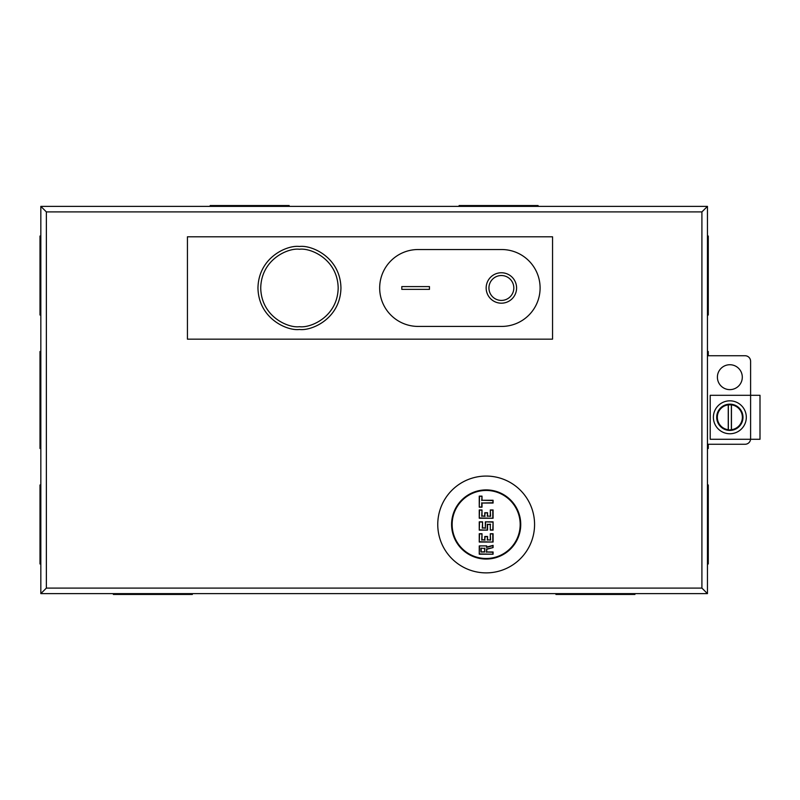 <?xml version="1.0" encoding="UTF-8"?>
<svg xmlns="http://www.w3.org/2000/svg" width="800" height="800" viewBox="0 0 800 800"><rect width="100%" height="100%" fill="white"/><g stroke="black" fill="none" stroke-linecap="round" stroke-linejoin="round"><path stroke-width="1.2" d="M760 395.3L760 439.28L710.21 439.28L710.21 395.3L760 395.3M729.85 433.75A16.46 16.46 0 0 1 713.39 417.29A16.46 16.46 0 0 1 729.85 400.83A16.46 16.46 0 0 1 746.31 417.29A16.46 16.46 0 0 1 729.85 433.75M729.85 430.2L728.25 429.72A12.54 12.54 0 0 1 728.25 404.85L731.45 404.85A12.54 12.54 0 0 1 731.45 429.72L728.33 430.11L728.33 404.47M729.85 404.15A13.14 13.14 0 0 1 742.99 417.29A13.14 13.14 0 0 1 729.85 430.43A13.14 13.14 0 0 1 716.71 417.29A13.14 13.14 0 0 1 729.85 404.15M731.45 404.85L731.45 429.72M728.25 429.72L728.25 404.85M731.37 430.11L731.37 404.47M729.85 389.63A12.45 12.45 0 0 1 717.4 377.18A12.45 12.45 0 0 1 729.85 364.73A12.45 12.45 0 0 1 742.3 377.18A12.45 12.45 0 0 1 729.85 389.63M187.43 339.15L552.55 339.15L552.55 236.8L187.43 236.8L187.43 339.15M707.45 593.62L701.91 588.09L701.91 211.91L707.45 206.38L40.83 206.38L40.83 593.62L707.45 593.62L707.45 206.38M701.91 211.91L46.36 211.91L46.36 588.09L40.83 593.62M46.36 211.91L40.83 206.38M707.45 355.74L745.06 355.74A5.53 5.53 0 0 1 750.6 361.28L750.6 439.28M750.57 439.28A5.53 5.53 0 0 1 745.06 444.26L707.45 444.26M501.38 303.19A15.21 15.21 0 0 1 486.16 287.98A15.21 15.21 0 0 1 501.38 272.76A15.21 15.21 0 0 1 516.59 287.98A15.21 15.21 0 0 1 501.38 303.19M501.38 275.53A12.45 12.45 0 0 1 513.82 287.98A12.45 12.45 0 0 1 501.38 300.42A12.45 12.45 0 0 1 488.93 287.98A12.45 12.45 0 0 1 501.38 275.53M429.46 289.36L401.8 289.36L401.8 286.59L429.46 286.59L429.46 289.36L429.46 286.59L401.8 286.59L401.8 289.36L429.46 289.36M418.12 249.53A38.45 38.45 0 0 0 379.67 287.98A38.45 38.45 0 0 0 418.12 326.42L501.65 326.42A38.45 38.45 0 0 0 540.1 287.98A38.45 38.45 0 0 0 501.65 249.53L418.12 249.53M486.16 476.07A48.41 48.41 0 0 1 534.57 524.47A48.41 48.41 0 0 1 486.16 572.88A48.41 48.41 0 0 1 437.76 524.47A48.41 48.41 0 0 1 486.16 476.07M486.16 559.05A34.58 34.58 0 0 1 451.59 524.47A34.58 34.58 0 0 1 486.16 489.9A34.58 34.58 0 0 1 520.74 524.47A34.58 34.58 0 0 1 486.16 559.05M299.45 329.47C287.32 331.13 258.53 318.69 257.96 287.98C258.53 257.27 287.32 244.82 299.45 246.48C311.59 244.82 340.38 257.27 340.95 287.98C340.38 318.69 311.59 331.13 299.45 329.47M486.16 558.49A34.02 34.02 0 0 0 520.18 524.47A34.02 34.02 0 0 0 486.16 490.45A34.02 34.02 0 0 0 452.14 524.47A34.02 34.02 0 0 0 486.16 558.49M493.08 500.27L493.08 503.03L482.01 503.03L482.01 507.18L479.25 507.18L479.25 496.12L482.01 496.12L482.01 500.27L493.08 500.27L492.8 502.76L482.01 503.03M490.31 516.03L490.31 509.95L493.08 509.95L493.08 518.25L479.25 518.25L479.25 509.95L482.01 509.95L482.01 516.03L484.78 516.03L484.78 512.72L487.55 512.72L487.55 516.03L490.59 516.31L490.31 509.95M490.31 530.14L490.31 524.47L487.55 524.47L487.55 530.14L479.25 530.14L479.25 521.84L482.57 521.84L482.57 527.93L485.33 527.93L485.33 521.84L493.08 521.84L493.08 530.14L490.31 530.14L490.31 524.47M490.31 539.82L490.31 533.74L493.08 533.74L493.08 542.04L479.25 542.04L479.25 533.74L482.01 533.74L482.01 539.82L484.78 539.82L484.78 536.5L487.55 536.5L487.55 539.82L490.59 540.1L490.31 533.74M479.25 545.91L486.72 545.91L486.72 547.06L493.08 545.35L493.08 547.57L486.72 549.27L486.72 551.99L493.08 551.99L493.08 554.21L479.25 554.21L479.25 545.91L486.72 545.91M482.01 500.27L492.8 500.54M482.01 496.12L481.74 500.54M479.25 496.12L481.74 496.4M479.25 507.18L479.52 496.4M482.01 507.18L479.52 506.91M490.59 510.23L493.08 509.95M487.55 516.03L490.59 516.31M487.55 512.72L487.27 516.31M484.78 512.72L487.27 512.99M484.78 516.03L485.06 512.99M482.01 516.03L485.06 516.31M482.01 509.95L481.74 516.31M479.25 509.95L481.74 510.23M479.25 518.25L479.52 510.23M493.08 518.25L479.52 517.97M490.59 524.2L487.55 524.47M493.08 530.14L490.59 529.86M493.08 521.84L492.8 529.86M485.33 521.84L492.8 522.12M485.33 527.93L485.61 522.12M482.57 527.93L485.61 528.2M482.57 521.84L482.29 528.2M479.25 521.84L482.29 522.12M479.25 530.14L479.52 522.12M487.55 530.14L479.52 529.86M490.59 534.01L493.08 533.74M487.55 539.82L490.59 540.1M487.55 536.5L487.27 540.1M484.78 536.5L487.27 536.78M484.78 539.82L485.06 536.78M482.01 539.82L485.06 540.1M482.01 533.74L481.74 540.1M479.25 533.74L481.74 534.01M479.25 542.04L479.52 534.01M493.08 542.04L479.52 541.76M486.44 546.18L486.72 547.06M479.25 554.21L479.52 546.18M493.08 554.21L479.52 553.93M493.08 551.99L492.8 553.93M486.72 551.99L492.8 552.27M486.72 549.27L486.44 552.27M493.08 547.57L486.44 549.06M493.08 545.35L492.8 547.35M484.5 551.72L480.91 551.99L480.91 548.12L484.5 548.4L484.78 551.99L480.91 551.99M480.91 548.12L484.5 548.4M481.18 551.72L481.18 548.4M40.83 351.51L40 351.51L40 448.49L40.83 448.49M40.83 484.98L40 484.98L40 563.97L40.83 563.97M40.83 236.03L40 236.03L40 315.02L40.83 315.02M555.93 593.62L555.93 594.45L634.92 594.45L634.92 593.62M113.36 593.62L113.36 594.45L192.35 594.45L192.35 593.62M707.45 563.97L708.28 563.97L708.28 484.98L707.45 484.98M707.45 448.49L708.28 448.49L708.28 444.26M708.28 355.74L708.28 351.51L707.45 351.51M707.45 315.02L708.28 315.02L708.28 236.03L707.45 236.03M538.1 206.38L538.1 205.55L459.11 205.55L459.11 206.38M289.16 206.38L289.16 205.55L210.17 205.55L210.17 206.38M46.36 588.09L701.91 588.09M299.45 249.25C310.78 247.69 337.65 259.31 338.18 287.98C337.65 316.64 310.78 328.26 299.45 326.7C288.13 328.26 261.26 316.64 260.73 287.98C261.26 259.31 288.13 247.69 299.45 249.25M481.74 502.76L481.74 506.91M492.8 510.23L492.8 517.97M487.27 524.2L487.27 529.86M492.8 534.01L492.8 541.76M486.44 547.42L492.8 545.71M484.78 548.12L484.78 551.99"/></g></svg>
